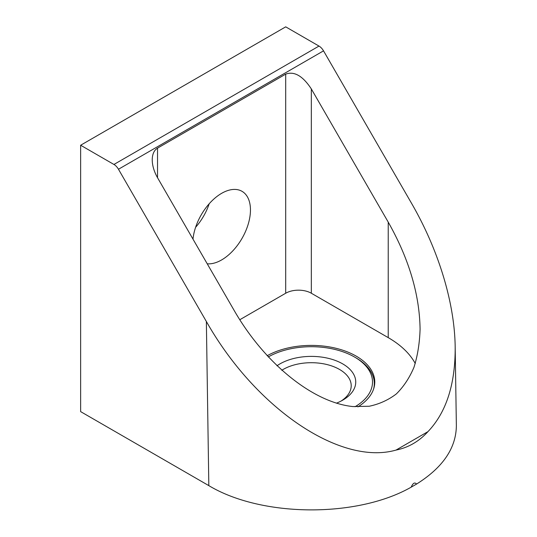 <?xml version="1.0" encoding="UTF-8"?>
<svg xmlns="http://www.w3.org/2000/svg" width="537" height="537" viewBox="0 0 537 537"><rect width="100%" height="100%" fill="white"/><g stroke="black" fill="none" stroke-linecap="round" stroke-linejoin="round"><path stroke-width="0.81" d="M373.537 389.218A62.983 36.362 0 0 0 374.316 383.505A62.983 36.362 0 0 0 355.87 357.796L354.588 357.051A61.171 35.314 0 0 0 268.258 356.951M355.038 406.737A61.171 35.314 0 0 0 354.588 357.051M336.41 403.186A44.403 25.635 0 0 0 342.734 400.152A44.403 25.635 0 0 0 342.734 363.898A44.403 25.635 0 0 0 276.951 365.804M341.049 401.079A39.872 23.024 0 0 0 351.211 385.727A39.872 23.024 0 0 0 339.532 369.449A39.872 23.024 0 0 0 281.757 370.288M411.181 487.166L416.551 484.072C442.83 467.579 456.101 448.133 456.363 425.727L455.175 346.801C455.436 384.009 446.368 412.288 427.962 431.634C419.028 441.448 408.382 447.596 396.017 450.08C340.478 465.995 255.491 408.375 206.362 321.488L118.469 169.249A9.062 5.229 -120 0 0 113.938 164.463L80.637 145.238L80.637 411.624L208.826 485.629C261.579 517.339 357.018 518.064 411.181 487.166C412.973 483.052 414.759 482.018 416.551 484.072M455.175 346.801C454.591 302.646 438.548 249.947 411.423 203.1L323.529 50.854A9.062 5.229 -120 0 0 318.998 46.075L285.704 26.85L80.637 145.238M209.195 203.765A40.778 23.547 -60 0 1 195.596 227.312M157.536 177.727C154.079 171.605 152.313 165.651 152.226 159.858C152.313 154.166 154.079 150.253 157.536 148.125L157.536 177.727L234.434 310.916C264.882 363.663 313.172 402.629 352.95 406.563L369.194 406.254C379.317 404.126 388.372 400.011 396.36 393.903C403.629 386.721 409.509 377.84 413.98 367.261C417.591 355.83 419.625 343.177 420.082 329.309C419.598 294.585 408.986 258.854 388.231 222.123L311.332 88.934L311.332 293.236A18.124 10.465 0 0 0 285.704 293.236L239.77 319.75M311.332 88.934C302.787 75.925 294.249 70.991 285.704 74.133L157.536 148.125M415.255 363.522A108.749 62.789 0 0 0 388.231 337.632L311.332 293.236M192.998 239.14A40.778 23.547 -60 0 1 221.62 193.34A40.778 23.547 -60 0 1 242.012 191.32A40.778 23.547 -60 0 1 244.51 233.676A40.778 23.547 -60 0 1 207.235 263.801M267.144 355.749A63.44 36.623 180 0 1 336.041 348.291A63.44 36.623 180 0 1 374.772 382.029A63.44 36.623 180 0 1 357.924 406.885M206.362 321.488L208.826 485.629M113.938 164.463L318.998 46.075M118.469 169.249L323.529 50.854M396.017 450.08L427.962 431.634M388.231 222.123L388.231 337.632M285.704 74.133L285.704 293.236M374.316 386.398L374.316 383.505"/></g></svg>
